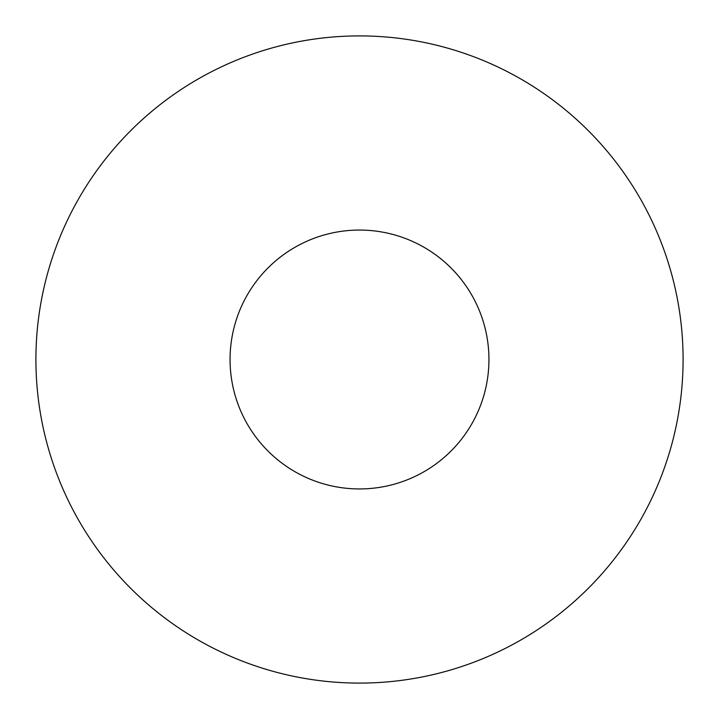 <?xml version="1.0" encoding="UTF-8"?>
<svg xmlns="http://www.w3.org/2000/svg" width="719" height="719" viewBox="0 0 719 719"><rect width="100%" height="100%" fill="white"/><g stroke="black" fill="none" stroke-linecap="round" stroke-linejoin="round"><path stroke-width="1.08" d="M421.559 245.907A129.438 129.438 0 0 1 473.093 421.559A129.438 129.438 0 0 1 297.441 473.093A129.438 129.438 0 0 1 245.907 297.441A129.438 129.438 0 0 1 421.559 245.907M204.358 643.478A323.595 323.595 0 0 1 75.522 204.358A323.595 323.595 0 0 1 514.642 75.522A323.595 323.595 0 0 1 643.478 514.642A323.595 323.595 0 0 1 204.358 643.478"/></g></svg>

